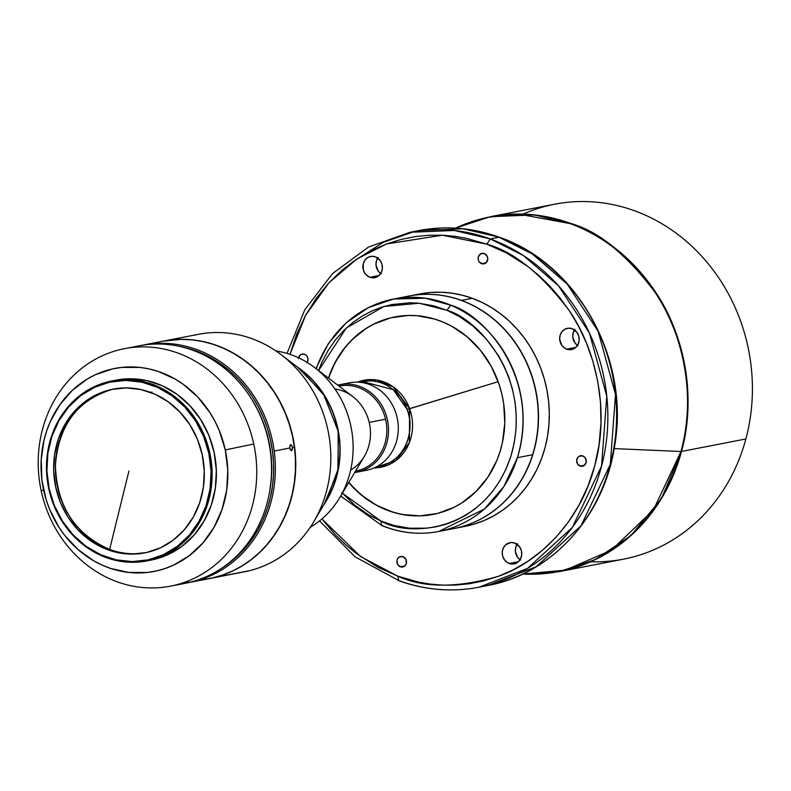 <?xml version="1.0" encoding="UTF-8"?>
<svg xmlns="http://www.w3.org/2000/svg" width="791" height="791" viewBox="0 0 791 791"><rect width="100%" height="100%" fill="white"/><g stroke="black" fill="none" stroke-linecap="round" stroke-linejoin="round"><path stroke-width="1.19" d="M109.633 549.448A83.391 75.026 -101 0 0 145.762 552.691A83.391 75.026 -101 0 1 109.633 549.448L128.923 471.021L109.633 549.448A83.391 75.026 -101 0 1 55.419 465.335A83.391 75.026 -101 0 1 113.202 389.142L111.442 389.488A83.391 75.026 79 0 1 113.093 389.142A83.391 75.026 79 0 1 202.456 455.784A83.391 75.026 79 0 1 146.533 552.523A83.391 75.026 79 0 1 144.872 552.869A83.391 75.026 79 0 1 55.518 486.218A83.391 75.026 79 0 1 111.442 389.488L113.202 389.142C77.834 399.475 58.574 424.876 55.419 465.335C56.764 506.121 74.838 534.162 109.633 549.448M151.595 392.781L151.862 391.871M136.813 346.31A120.944 108.822 79 0 1 268.535 441.141A120.944 108.822 79 0 1 187.704 582.779A120.944 108.822 79 0 1 182.899 583.709M172.922 585.647A120.944 108.822 79 0 1 170.53 586.141A120.944 108.822 79 0 1 41.201 490.815A120.944 108.822 79 0 1 122.032 349.177A120.944 108.822 79 0 1 124.424 348.683A120.944 108.822 79 0 1 253.753 444.008A120.944 108.822 79 0 1 172.922 585.647L178.43 584.579L172.922 585.647A120.944 108.822 -101 0 0 253.753 444.008L225.277 449.941A103.374 93.012 79 0 1 156.193 571.003A103.374 93.012 79 0 1 43.594 489.945L41.201 490.815A120.944 108.822 -101 0 0 172.922 585.647M170.53 586.141L176.037 585.073A120.944 108.822 -101 0 0 178.43 584.579A120.944 108.822 -101 0 0 187.289 582.186L188.387 581.978A120.944 108.822 79 0 1 179.527 584.371L187.704 582.779A120.944 108.822 -101 0 0 268.821 442.476A120.944 108.822 -101 0 0 139.206 345.815L131.029 347.397A120.944 108.822 79 0 1 137.674 346.349L136.576 346.557A120.944 108.822 -101 0 0 129.932 347.615L124.424 348.683M127.539 348.109A120.944 108.822 -101 0 1 136.576 346.557L137.674 346.349A120.944 108.822 79 0 0 130.485 347.506A120.944 108.822 79 0 1 131.029 347.397M146.78 560.928L151.032 560.097A91.667 82.472 -101 0 0 152.851 559.721L148.599 560.552A91.667 82.472 79 0 1 146.78 560.928A91.667 82.472 79 0 1 48.548 487.671A91.667 82.472 79 0 1 110.028 381.331A91.667 82.472 -101 0 0 48.765 488.68A91.667 82.472 -101 0 0 148.599 560.552L148.115 559.87A90.906 81.789 79 0 1 49.111 488.591A90.906 81.789 79 0 1 109.86 382.142L110.028 381.331L109.86 382.142A90.906 81.789 79 0 1 208.864 453.411A90.906 81.789 79 0 1 148.115 559.87L148.599 560.552A91.667 82.472 -101 0 0 209.862 453.203A91.667 82.472 -101 0 0 110.028 381.331A91.667 82.472 79 0 1 111.838 380.955A91.667 82.472 79 0 1 210.07 454.212A91.667 82.472 79 0 1 148.599 560.552L152.851 559.721A91.667 82.472 -101 0 0 214.331 453.381A91.667 82.472 -101 0 0 116.099 380.125L111.838 380.955M113.973 388.974A83.391 75.026 -101 0 0 113.202 389.142L113.973 388.974M269.84 490.41A117.523 105.747 -101 0 0 252.349 400.305L258.657 411.725L263.205 422.256L266.824 433.181L269.464 444.404L271.095 455.824L271.718 467.313L271.313 478.773L269.84 490.41M522.604 574.088L559.148 571.656L595.257 559.623L630.921 535.576L661.365 498.745L681.506 451.463C697.662 393.71 682.05 330.42 655.393 291.909C626.64 253.891 598.332 231.051 570.469 223.369L570.054 223.586A180.635 162.521 -101 0 0 455.567 228.124L488.66 217.179L519.469 214.262L570.054 223.586C597.897 231.259 626.185 254.089 654.908 292.067C681.535 330.539 697.138 393.78 681.002 451.493L653.425 509.928L611.384 550.19L565.249 570.163L522.722 574.039A180.635 162.521 -101 0 0 681.002 451.493L614.172 448.606L681.002 451.493A180.635 162.521 -101 0 0 570.054 223.586L534.489 214.915L490.242 216.714A180.783 162.659 79 0 1 570.469 223.369A180.783 162.659 79 0 1 681.506 451.463L745.873 438.965A180.783 162.659 -101 0 0 634.837 210.881A180.783 162.659 79 0 1 745.873 438.965A180.783 162.659 79 0 1 590.63 561.758M523.138 214.104A180.783 162.659 79 0 1 634.837 210.881A180.783 162.659 -101 0 0 554.61 204.216L490.242 216.714L455.438 228.124L490.242 216.714M580.11 466.057A5.349 4.815 79 0 1 576.639 460.599A5.349 4.815 79 0 1 580.446 455.754A5.349 4.815 79 0 1 582.819 455.952L579.141 456.229L577.697 457.505L576.649 460.322L577.766 464.258L581.039 466.285L584.569 465.217L586.279 461.677L585.172 457.742L582.819 455.952A5.349 4.815 79 0 1 586.289 461.4A5.349 4.815 79 0 1 582.483 466.255A5.349 4.815 79 0 1 580.11 466.057L584.608 465.177L580.11 466.057M400.365 566.791A5.349 4.815 79 0 1 396.884 561.333A5.349 4.815 79 0 1 400.701 556.488A5.349 4.815 79 0 1 403.074 556.686L399.396 556.963L397.428 559.089L396.904 561.056L398.011 564.992L401.294 567.018L404.824 565.951L406.356 563.429L405.951 559.366L403.074 556.686A5.349 4.815 79 0 1 406.544 562.134A5.349 4.815 79 0 1 402.738 566.989A5.349 4.815 79 0 1 400.365 566.791L404.863 565.911L400.365 566.791M298.514 357.779A5.349 4.815 79 0 1 302.172 354.091A5.349 4.815 79 0 1 304.545 354.289L301.737 354.2L300.086 355.129L298.375 358.669M481.581 263.66A5.349 4.815 79 0 1 478.11 258.212A5.349 4.815 79 0 1 481.917 253.357A5.349 4.815 79 0 1 484.29 253.555L480.612 253.842L478.298 256.917L478.328 260.012L479.237 261.87L482.52 263.897L486.04 262.83L487.75 259.29L487.177 256.235L484.29 253.555A5.349 4.815 79 0 1 487.77 259.013A5.349 4.815 79 0 1 483.954 263.858A5.349 4.815 79 0 1 481.581 263.66L486.079 262.79L481.581 263.66M517.037 544.277A10.817 9.739 -101 0 0 520.043 559.751M509.256 563.508A10.817 9.739 79 0 1 502.226 552.474A10.817 9.739 79 0 1 509.938 542.666A10.817 9.739 79 0 1 514.733 543.061L510.937 542.527L505.716 544.752L503.323 547.926L502.255 551.92L502.671 556.113L504.5 559.88L507.476 562.648L511.144 563.983L514.931 563.696L518.283 561.818L520.666 558.644L521.734 554.649L521.318 550.457L519.489 546.69L514.733 543.061A10.817 9.739 79 0 1 521.763 554.096A10.817 9.739 79 0 1 514.061 563.904A10.817 9.739 79 0 1 509.256 563.508L518.362 561.739L509.256 563.508M377.702 258.044A10.817 9.739 -101 0 0 380.708 273.528M369.921 277.285A10.817 9.739 79 0 1 362.881 266.251A10.817 9.739 79 0 1 370.593 256.432A10.817 9.739 79 0 1 375.399 256.838L371.592 256.304L367.953 257.401L365.037 259.982L363.267 263.63L363.326 269.889L365.165 273.656L368.141 276.415L371.8 277.76L375.596 277.463L378.938 275.594L381.331 272.42L382.399 268.426L381.984 264.234L380.155 260.466L375.399 256.838A10.817 9.739 79 0 1 382.429 267.872A10.817 9.739 79 0 1 374.716 277.681A10.817 9.739 79 0 1 369.921 277.285L379.027 275.515L369.921 277.285M574.474 329.936A10.817 9.739 -101 0 0 577.479 345.41M566.692 349.167A10.817 9.739 79 0 1 559.652 338.133A10.817 9.739 79 0 1 567.365 328.324A10.817 9.739 79 0 1 572.17 328.72L568.363 328.186L564.725 329.293L561.808 331.864L560.038 335.513L559.712 339.685L561.936 345.538L564.912 348.297L568.571 349.642L572.368 349.345L575.71 347.476L578.102 344.303L579.17 340.308L578.755 336.116L576.926 332.349L572.17 328.72A10.817 9.739 79 0 1 579.2 339.754A10.817 9.739 79 0 1 571.488 349.563A10.817 9.739 79 0 1 566.692 349.167L575.799 347.397L566.692 349.167M362.644 381.549L393.285 389.676L407.128 409.392L409.619 408.729L393.196 386.839L376.763 380.036L357.562 382.152A44.306 39.866 79 0 1 409.619 408.729L498.162 381.687L407.128 409.392C412.892 420.674 412.24 453.223 385.622 464.614A43.287 38.947 -101 0 1 379.146 466.532L385.622 464.614L377.594 466.176L385.622 464.614A43.287 38.947 -101 0 0 407.128 409.392A43.287 38.947 -101 0 0 362.644 381.549L359.124 382.231M384.99 509.137A100.576 90.49 -101 0 0 433.31 514.377A100.576 90.49 -101 0 1 384.99 509.137L384.663 509.206A100.576 90.49 79 0 1 348.722 482.55L360.953 494.711L376.378 505.222L393.236 512.291L402.006 514.437L419.813 515.88L437.393 513.468L454.074 507.298L461.875 502.868L476.014 491.557L487.78 477.319L496.699 460.718L499.991 451.72L502.443 442.377L504.787 423.017L503.64 403.38L501.761 393.691L499.042 384.208L491.181 366.253L480.355 350.186L466.967 336.64L451.552 326.139L443.257 322.155L434.684 319.07L417.025 315.718L408.107 315.48L390.527 317.893L373.846 324.063L366.045 328.483L351.906 339.804L345.697 346.587L335.305 362.08L328.443 378.068A100.576 90.49 79 0 1 394.798 316.944A100.576 90.49 79 0 1 443.257 322.155A100.576 90.49 79 0 1 504.688 425.429A100.576 90.49 79 0 1 433.132 514.417A100.576 90.49 79 0 1 384.663 509.206L384.99 509.137A100.576 90.49 -101 0 1 348.88 482.292A100.576 90.49 -101 0 0 384.99 509.137M409.619 408.729A44.306 39.866 79 0 1 374.202 467.877L395.925 460.55L409.382 442.565L409.619 408.729M394.976 316.914A100.576 90.49 -101 0 0 328.68 378.256A100.576 90.49 -101 0 1 394.976 316.914M316.222 368.784A118.403 106.528 79 0 1 393.582 299.028A118.403 106.528 79 0 1 450.633 305.158A118.403 106.528 79 0 1 517.413 457.682L532.58 454.736A118.403 106.528 -101 0 0 465.8 302.211A118.403 106.528 -101 0 0 408.739 296.081L393.582 299.028L368.477 307.58L346.32 322.708L328.433 343.452L315.906 368.547M401.225 297.861A118.403 106.528 79 0 1 465.8 302.211A118.403 106.528 79 0 1 532.58 454.736A118.403 106.528 79 0 1 446.233 529.713M461.499 300.402L461.499 300.402A118.403 106.528 79 0 1 538.444 421.148A118.403 106.528 79 0 1 454.093 528.497A118.403 106.528 79 0 1 453.985 528.526A118.403 106.528 -101 0 0 538.434 421.207A118.403 106.528 -101 0 0 461.499 300.402L472.306 298.306L461.499 300.402A118.403 106.528 -101 0 0 408.848 296.061A118.403 106.528 79 0 1 408.957 296.042A118.403 106.528 79 0 1 461.499 300.402M454.093 528.497L464.89 526.401A118.403 106.528 -101 0 0 549.241 419.052A118.403 106.528 -101 0 0 472.306 298.306A118.403 106.528 -101 0 0 419.764 293.945L408.957 296.042M289.981 354.348L305.642 315.233L328.868 282.852L356.83 259.033L386.532 243.954L442.377 235.224L486.801 244.172L490.282 238.941L499.002 237.241L532.214 253.921L567.216 284.088L598.134 331.271L615.507 394.472L610.296 464.386L581.029 525.758L536.169 566.761L487.691 585.528L483.311 586.309A180.783 162.659 -101 0 0 487.691 585.528A180.783 162.659 -101 0 0 616.486 421.613A180.783 162.659 -101 0 0 499.002 237.241L490.282 238.941A180.783 162.659 79 0 1 607.755 423.304A180.783 162.659 79 0 1 478.96 587.219A180.783 162.659 79 0 1 398.743 580.554L355.149 556.884L319.544 520.923M150.211 343.956A120.944 108.822 -101 0 0 141.124 345.459A120.944 108.822 79 0 1 143.023 345.074A120.944 108.822 79 0 1 150.211 343.956A120.944 108.822 79 0 1 274.2 451.038A120.944 108.822 79 0 1 189.128 582.532A120.944 108.822 79 0 1 187.21 582.888A120.944 108.822 -101 0 0 274.2 451.038L289.803 448.013L274.2 451.038A120.944 108.822 -101 0 0 150.211 343.956L150.211 343.956M289.901 448.596L289.892 445.798L291.217 444.868L292.423 447.498L292.304 449.713L291.217 450.781L289.901 448.596M189.128 582.532L209.308 578.617A120.944 108.822 -101 0 0 294.39 447.123L292.423 447.498L291.483 450.791L290.05 449.15L289.793 446.282L290.435 444.839L291.741 445.432L292.423 447.498L294.39 447.123L292.314 435.436L289.209 423.986L285.126 412.882L280.083 402.224L274.141 392.128L267.348 382.686L259.774 373.985L251.498 366.114L242.59 359.144L233.137 353.142L223.24 348.169L212.977 344.273L202.466 341.485L191.798 339.843L181.07 339.359L163.104 341.178M214.302 577.519L214.292 577.509A120.944 108.822 79 0 1 209.526 578.577A120.944 108.822 79 0 1 209.447 578.587A120.944 108.822 -101 0 0 214.302 577.519L249.363 570.716L214.302 577.519A120.944 108.822 -101 0 0 292.749 436.395A120.944 108.822 -101 0 0 163.351 341.129A120.944 108.822 79 0 1 163.43 341.109A120.944 108.822 79 0 1 292.759 436.444A120.944 108.822 79 0 1 214.302 577.519L214.302 577.519M209.526 578.577L244.587 571.764A120.944 108.822 -101 0 0 249.363 570.716A120.944 108.822 79 0 1 239.772 572.575M356.761 472.178A44.563 40.094 79 0 1 354.704 472.514A44.563 40.094 -101 0 0 358.521 471.792L368.29 469.894L358.521 471.792A44.563 40.094 79 0 1 356.761 472.178L366.53 470.279A44.563 40.094 -101 0 0 368.29 469.894A44.563 40.094 79 0 1 364.75 470.576M355.535 471.12L355.98 471.031A43.287 38.947 -101 0 0 357.69 470.655L358.521 471.792L357.69 470.655A43.287 38.947 -101 0 0 385.553 419.21A43.287 38.947 -101 0 0 339.477 386.048L339.032 386.127M334.9 388.945A43.287 38.947 79 0 1 369.189 422.394L385.553 419.21L369.189 422.394A43.287 38.947 -101 0 0 352.687 396.518L314.413 367.4A94.208 84.766 79 0 1 339.705 497.697A94.208 84.766 79 0 1 310.191 527.33A94.208 84.766 -101 0 0 351.204 427.862A94.208 84.766 -101 0 0 275.95 350.967A94.208 84.766 79 0 1 314.413 367.4M297.357 367.014A94.208 84.766 79 0 1 324.033 504.44L337.846 471.703L338.36 431.214L323.064 393.186L297.357 367.014M339.705 497.697L364.315 456.377A43.287 38.947 -101 0 0 369.189 422.394A43.287 38.947 79 0 1 350.65 470.052M358.521 471.792A44.563 40.094 -101 0 0 387.204 418.835A44.563 40.094 -101 0 0 338.024 385.079A44.563 40.094 79 0 1 339.784 384.693A44.563 40.094 79 0 1 387.432 419.813A44.563 40.094 79 0 1 358.521 471.792M339.032 386.137A43.287 38.947 79 0 1 385.553 419.21A43.287 38.947 79 0 1 357.69 470.655M347.783 383.18A44.563 40.094 79 0 1 396.973 416.936A44.563 40.094 79 0 1 368.29 469.894A44.563 40.094 -101 0 0 397.191 417.915A44.563 40.094 -101 0 0 349.543 382.795L339.784 384.693M326.456 500.367L338.202 468.855L338.103 431.135L324.35 395.579L301.124 369.881A94.347 84.894 -101 0 1 326.456 500.367L313.602 521.951A120.944 108.822 79 0 1 249.363 570.716A120.944 108.822 -101 0 0 327.82 429.632A120.944 108.822 -101 0 0 198.492 334.306L163.43 341.109M193.716 335.354A120.944 108.822 79 0 1 281.131 354.675A120.944 108.822 79 0 1 313.602 521.951M202.13 579.734L212.65 577.905L222.914 574.938L232.831 570.865L242.293 565.723L251.222 559.563L259.527 552.444L267.121 544.435L273.933 535.606L279.905 526.045L284.978 515.861L289.101 505.123L292.225 493.96L294.341 482.461L295.409 470.744L295.419 458.928L294.39 447.123A120.944 108.822 -101 0 0 163.213 341.148L143.023 345.074M291.483 450.791L290.95 450.652M290.683 444.73L291.217 444.868M178.875 346.231A119.678 107.675 79 0 1 271.234 443.385A119.678 107.675 79 0 1 221.935 568.047L229.815 562.539L238.022 555.49L245.536 547.57L252.289 538.829L258.192 529.377L263.215 519.292L267.289 508.672L270.384 497.618L272.47 486.247L273.528 474.659L273.548 462.962L272.519 451.275L270.463 439.717L267.398 428.386L263.354 417.401L258.37 406.861L252.487 396.864L245.764 387.521L238.279 378.909L230.082 371.117L221.272 364.226L211.919 358.283L202.12 353.369L191.966 349.513L178.875 346.231M287.024 353.409L304.743 309.874L332.586 273.528L368.557 247.01L410.054 232.277L418.785 230.586C445.946 225.435 472.83 227.67 499.467 237.27L499.002 237.241A180.783 162.659 -101 0 0 418.785 230.586L463.022 228.787L499.467 237.27C577.628 263.878 630.219 359.361 614.637 445.827C604.284 516.029 551.772 574.009 487.691 585.528L478.96 587.219L527.439 568.462L572.308 527.449L601.565 466.087L606.776 396.162L589.404 332.962L558.495 285.778L523.484 255.622L490.282 238.941L454.301 230.478L410.054 232.277A180.783 162.659 79 0 1 490.282 238.941L486.801 244.172C513.883 251.637 541.4 273.834 569.342 310.774C595.247 348.208 610.425 409.708 594.713 465.84C580.218 522.416 537.732 562.856 498.182 576.372C457.188 588.128 423.739 588.059 397.843 576.174L360.577 556.577L321.937 518.945L335.572 534.993L346.231 545.226L356.959 553.947L378.009 567.315L397.843 576.174L398.743 580.554L397.843 576.174L418.469 582.087L429.988 584.055L442.298 585.113L455.369 585.093L469.122 583.778L483.449 580.94L498.182 576.372L513.082 569.866L527.894 561.264L542.27 550.457L555.855 537.405L568.254 522.198L579.081 504.994L587.99 486.079L594.713 465.84L599.074 444.74L600.972 423.264L600.478 401.927L597.719 381.173L592.924 361.418L586.388 342.968L578.419 326.04L569.342 310.774L559.474 297.218L549.083 285.353L538.424 275.12L527.696 266.399L506.645 253.031L486.801 244.172L466.186 238.259L454.667 236.291L442.357 235.224L429.286 235.243L415.532 236.568L401.205 239.406L386.473 243.974L371.572 250.48L356.761 259.082L342.374 269.889L328.799 282.931L316.4 298.148L305.573 315.352L296.665 334.267L289.941 354.506M397.913 580.248L398.743 580.554M393.582 299.028L425.331 298.197L450.633 305.158L446.964 310.319L433.814 305.86L418.508 303.161L410.074 302.765L391.842 304.555L382.211 307.027L372.423 310.744L362.644 315.807L353.083 322.303L343.976 330.272L335.582 339.665L328.156 350.393L321.907 362.268L318.565 370.564L346.28 328.067L383.892 306.512L419.21 303.23L446.964 310.319L450.633 305.158C481.64 313.147 541.558 375.616 517.413 457.682L503.867 486.564L484.329 509.088L438.708 531.483L453.876 528.546A118.403 106.528 -101 0 0 532.58 454.736L517.413 457.682A118.403 106.528 79 0 1 438.708 531.483A118.403 106.528 79 0 1 381.658 525.353L340.664 496.086M341.821 492.595L355.139 505.459L368.379 514.723L380.955 521.042L394.116 525.501L409.412 528.2L426.764 528.18L436.078 526.806L445.709 524.334L455.497 520.616L465.276 515.554L474.837 509.048L483.944 501.089L492.338 491.695L499.774 480.968L506.013 469.083L510.877 456.278L514.229 442.851L516.019 429.098L516.246 415.354L515.01 401.927L512.42 389.063L508.682 376.991L503.976 365.857L498.518 355.752L486.099 338.766L472.781 325.902L459.541 316.637L446.964 310.319C476.637 317.962 533.984 377.742 510.877 456.278C485.13 533.717 407.978 537.158 380.955 521.042L381.658 525.353L380.955 521.042L342.374 493.218M464.307 526.519L474.462 524.028L484.31 520.448L493.752 515.801L502.7 510.146L511.065 503.521L518.767 495.997L525.738 487.642L531.898 478.545L537.208 468.796L541.588 458.473L545.029 447.686L547.471 436.543L548.895 425.143L549.3 413.604L548.677 402.026L547.026 390.527L544.366 379.215L540.728 368.201L536.14 357.601L530.652 347.496L524.304 338.004L517.176 329.194L509.325 321.176L500.822 314.007L491.765 307.778L482.223 302.518L472.306 298.306L462.092 295.162L451.691 293.135L441.2 292.235L430.719 292.462L420.347 293.827M306.957 362.842L308.006 360.024L307.798 357.947L306.216 355.327L304.545 354.289A5.349 4.815 79 0 1 307.215 362.466M351.955 262.394L383.062 242.432L414.435 231.496M520.567 560.107L517.591 557.339L515.366 551.485L515.702 547.313L517.462 543.664M381.232 273.874L378.256 271.115L376.032 265.262L376.368 261.089L378.128 257.441M578.003 345.756L575.027 342.997L572.803 337.144L573.139 332.971L574.899 329.323M559.148 571.656L623.516 559.158A180.783 162.659 -101 0 0 745.873 438.965L681.506 451.463A180.783 162.659 79 0 1 559.148 571.656L522.584 574.108M175.938 585.093L178.43 584.579A120.944 108.822 -101 0 0 187.289 582.186L188.387 581.978A120.944 108.822 79 0 1 179.527 584.371L176.581 584.964A120.944 108.822 79 0 0 177.125 584.865A120.944 108.822 79 0 0 179.527 584.371L187.704 582.779A120.944 108.822 -101 0 1 185.312 583.274L177.125 584.865M109.86 382.142L125.809 380.422L141.886 382.172L157.458 387.343L171.944 395.727L184.778 407.009L195.466 420.743L203.594 436.414L208.864 453.411L211.059 471.09L210.099 488.759L206.026 505.746L198.986 521.398L189.267 535.121L177.224 546.373L163.322 554.728L148.115 559.87L132.156 561.59L116.089 559.83L100.506 554.659L86.031 546.274L73.197 535.003L62.509 521.259L54.371 505.597L49.111 488.591L46.906 470.922L47.865 453.253L51.939 436.256L58.979 420.604L68.708 406.89L80.741 395.638L94.643 387.283L109.86 382.142M111.442 389.488L97.481 394.195L84.736 401.868L73.682 412.19L64.763 424.767L58.307 439.134L54.569 454.716L53.689 470.932L55.706 487.137L60.541 502.73L67.996 517.106L77.805 529.713L89.581 540.055L102.86 547.748L117.157 552.494L131.899 554.105L146.533 552.523L160.484 547.807L173.239 540.144L184.283 529.822L193.202 517.235L199.658 502.878L203.396 487.296L204.276 471.08L202.259 454.865L197.434 439.272L189.969 424.896L180.16 412.299L168.394 401.947L155.105 394.254L140.818 389.518L126.076 387.906L111.442 389.488M150.962 560.117L160.652 557.556L168.196 554.54L182.207 546.116L194.349 534.765L204.157 520.933L211.256 505.152L215.36 488.017L216.329 470.2L214.114 452.373L208.804 435.238L200.598 419.438L189.82 405.585L176.887 394.205L162.284 385.751L146.572 380.54L130.367 378.77L116.03 380.145M225.277 449.941L227.778 470.042L226.691 490.133L222.053 509.453L214.054 527.261L202.99 542.853L189.296 555.658L173.496 565.16L164.993 568.561L156.193 571.003L147.185 572.476L128.884 572.457L110.799 568.502L102.059 565.09L93.625 560.76L78.012 549.518L64.575 535.23L58.841 527.103L49.586 509.285L46.165 499.764L41.903 479.949L41.191 459.749L44.069 439.944L46.827 430.433L50.416 421.296L59.997 404.517L72.436 390.25L87.257 379.047L95.385 374.726L112.688 368.883L121.695 367.41L139.997 367.429L149.104 368.922L158.081 371.384L175.256 379.136L183.294 384.337L197.888 397.161L210.04 412.793L215.053 421.465L219.295 430.611L225.277 449.941L253.753 444.008A120.944 108.822 -101 0 0 122.032 349.177A120.944 108.822 -101 0 0 41.201 490.815L43.594 489.945A103.374 93.012 79 0 1 112.688 368.883A103.374 93.012 79 0 1 225.277 449.941M281.131 354.675L301.124 369.881M478.96 587.219C451.799 592.37 424.915 590.135 398.278 580.525M438.708 531.483C419.19 535.161 400.019 533.104 381.173 525.313M379.146 466.532L375.626 467.214"/></g></svg>
